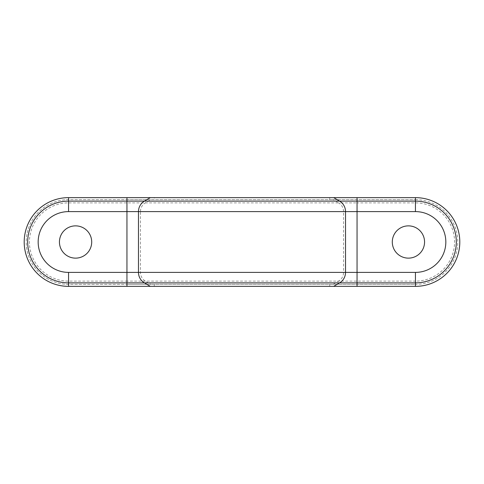 <?xml version="1.0" encoding="UTF-8"?>
<svg xmlns="http://www.w3.org/2000/svg" width="484" height="484" viewBox="0 0 484 484"><rect width="100%" height="100%" fill="white"/><g stroke="black" fill="none" stroke-linecap="round" stroke-linejoin="round"><path stroke-width="0.36" stroke-dasharray="2.42 1.81" d="M75.571 225.865A16.135 16.135 0 0 0 59.441 242A16.135 16.135 0 0 0 75.571 258.135A16.135 16.135 0 0 0 91.706 242A16.135 16.135 0 0 0 75.571 225.865M408.429 258.135A16.135 16.135 0 0 1 392.294 242A16.135 16.135 0 0 1 408.429 225.865A16.135 16.135 0 0 1 424.559 242A16.135 16.135 0 0 1 408.429 258.135M126.947 197.635L154.263 197.635L154.263 199.65L150.845 199.65L415.435 199.65L68.565 199.65A42.35 42.35 0 0 0 26.215 242A42.35 42.35 0 0 0 68.565 284.35L126.947 284.35L68.565 284.35A42.35 42.35 0 0 1 26.215 242A42.35 42.35 0 0 1 68.565 199.65L126.947 199.65L126.947 197.635L68.565 197.635A44.365 44.365 0 0 0 24.2 242A44.365 44.365 0 0 0 68.565 286.365L333.682 286.365M150.318 286.365L154.263 286.365L154.263 284.35L333.155 284.35L126.947 284.35L126.947 281.125L68.565 281.125A39.125 39.125 0 0 1 29.439 242A39.125 39.125 0 0 1 68.565 202.875L338.619 202.875L333.155 199.65L329.737 199.65L329.737 197.635L357.053 197.635L357.053 202.875L415.435 202.875A39.125 39.125 0 0 1 454.561 242A39.125 39.125 0 0 1 415.435 281.125L415.435 284.35L329.737 284.35L329.737 286.365L415.435 286.365A44.365 44.365 0 0 0 459.8 242A44.365 44.365 0 0 0 415.435 197.635L357.053 197.635M415.435 272.395L415.435 281.125L338.619 281.125A10.085 9.868 90 0 0 343.549 272.395L415.435 272.395A30.395 30.395 0 0 0 445.831 242A30.395 30.395 0 0 0 415.435 211.605L415.435 199.65A42.35 42.35 0 0 1 457.785 242A42.35 42.35 0 0 1 415.435 284.35L333.155 284.35L338.619 281.125L126.947 281.125L126.947 272.395L343.549 272.395L343.549 211.605L140.451 211.605L140.451 272.395A10.085 9.868 -90 0 0 145.381 281.125L150.845 284.35L126.947 284.35L126.947 286.365M333.682 197.635L150.318 197.635M126.947 199.65L150.845 199.65L145.381 202.875A10.085 9.868 90 0 0 140.451 211.605L126.947 211.605L126.947 272.395L68.565 272.395A30.395 30.395 0 0 1 38.169 242A30.395 30.395 0 0 1 68.565 211.605L126.947 211.605L126.947 199.65M415.435 199.65A42.35 42.35 0 0 1 457.785 242A42.35 42.35 0 0 1 415.435 284.35M415.435 211.605L357.053 211.605L357.053 286.365M68.565 284.35L68.565 272.395M68.565 199.65L68.565 211.605M343.549 211.605A10.085 9.868 -90 0 0 338.619 202.875L357.053 202.875L357.053 211.605L343.549 211.605"/><path stroke-width="0.73" d="M75.571 225.865A16.135 16.135 0 0 0 59.441 242A16.135 16.135 0 0 0 75.571 258.135A16.135 16.135 0 0 0 91.706 242A16.135 16.135 0 0 0 75.571 225.865M408.429 258.135A16.135 16.135 0 0 1 392.294 242A16.135 16.135 0 0 1 408.429 225.865A16.135 16.135 0 0 1 424.559 242A16.135 16.135 0 0 1 408.429 258.135M150.318 197.635L415.435 197.635A44.365 44.365 0 0 1 459.8 242A44.365 44.365 0 0 1 415.435 286.365L68.565 286.365A44.365 44.365 0 0 1 24.2 242A44.365 44.365 0 0 1 68.565 197.635L150.318 197.635L144.395 201.126L357.053 201.126L357.053 197.635M357.053 286.365L357.053 272.395L415.435 272.395A30.395 30.395 0 0 0 445.831 242A30.395 30.395 0 0 0 415.435 211.605L357.053 211.605L357.053 201.126L415.435 201.126A40.874 40.874 0 0 1 456.309 242A40.874 40.874 0 0 1 415.435 282.874L339.605 282.874A12.1 11.84 90 0 0 345.522 272.395L345.522 211.605L138.478 211.605L138.478 272.395L357.053 272.395L357.053 211.605L345.522 211.605A12.1 11.84 -90 0 0 339.605 201.126L333.682 197.635M126.947 286.365L126.947 272.395L138.478 272.395A12.1 11.84 -90 0 0 144.395 282.874L68.565 282.874A40.874 40.874 0 0 1 27.691 242A40.874 40.874 0 0 1 68.565 201.126L144.395 201.126A12.1 11.84 90 0 0 138.478 211.605L126.947 211.605L126.947 272.395L68.565 272.395A30.395 30.395 0 0 1 38.169 242A30.395 30.395 0 0 1 68.565 211.605L126.947 211.605L126.947 197.635M333.682 286.365L339.605 282.874L144.395 282.874L150.318 286.365M68.565 286.365L68.565 272.395M68.565 197.635L68.565 211.605M415.435 272.395L415.435 286.365M415.435 211.605L415.435 197.635"/></g></svg>
